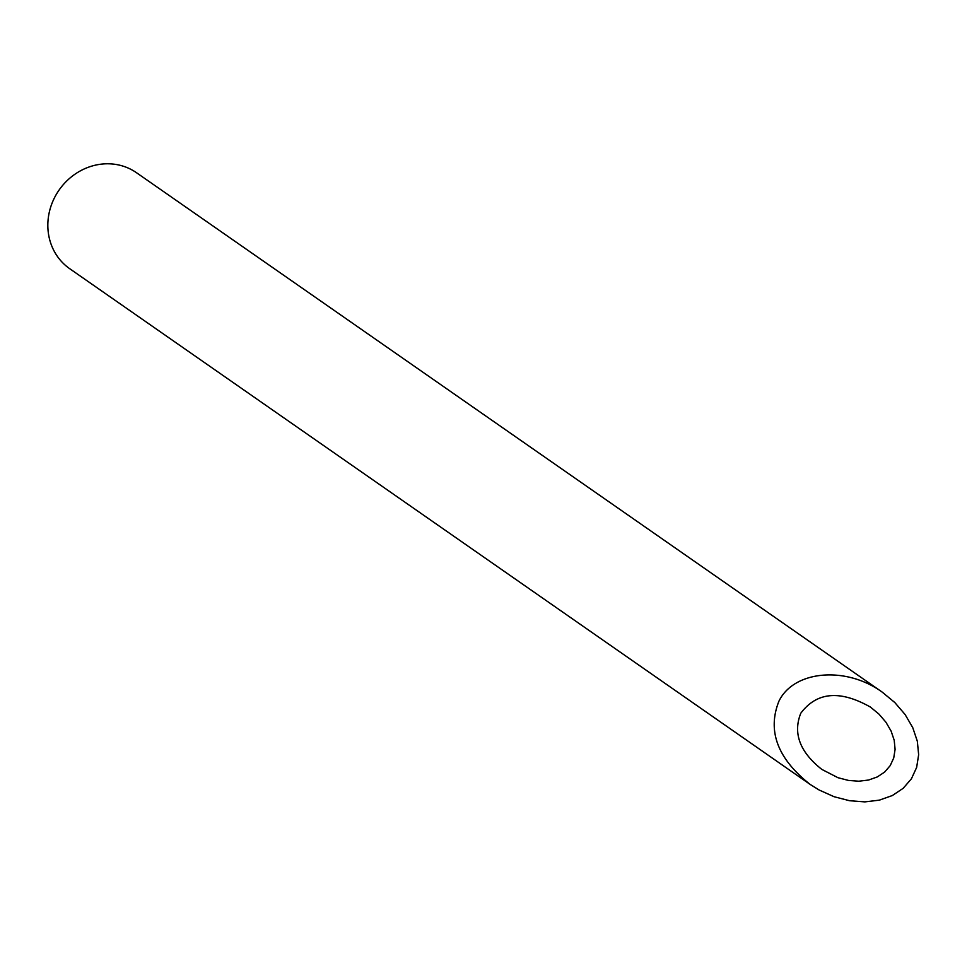 <?xml version="1.0" encoding="UTF-8"?>
<svg xmlns="http://www.w3.org/2000/svg" width="967" height="967" viewBox="0 0 967 967"><rect width="100%" height="100%" fill="white"/><g stroke="black" fill="none" stroke-linecap="round" stroke-linejoin="round"><path stroke-width="1.45" d="M800.773 713.259C792.807 733.3 799.842 752.024 821.853 769.418L838.002 777.71L848.47 780.429L858.817 781.215L868.596 780.031L877.335 776.924L884.66 772.053L890.208 765.622L893.738 757.947L895.091 749.365L894.209 740.275L891.115 731.1L885.953 722.252L878.979 714.129L870.493 707.119C840.009 689.858 816.777 691.901 800.773 713.259M810.141 784.418L69.697 268.693A58.467 53.656 -55.1 0 1 59.084 190.052A58.467 53.656 -55.1 0 1 136.528 172.742L882.206 692.118C845.907 665.767 793.75 670.361 778.918 701.22C767.121 730.907 777.528 758.648 810.141 784.418L819.134 790.003L834.074 796.711L849.57 800.724L864.909 801.885L879.39 800.132L892.348 795.539L903.178 788.31L911.41 778.798L916.643 767.423L918.65 754.707L917.332 741.242L912.751 727.643L905.112 714.528L894.777 702.501L882.206 692.118"/></g></svg>
